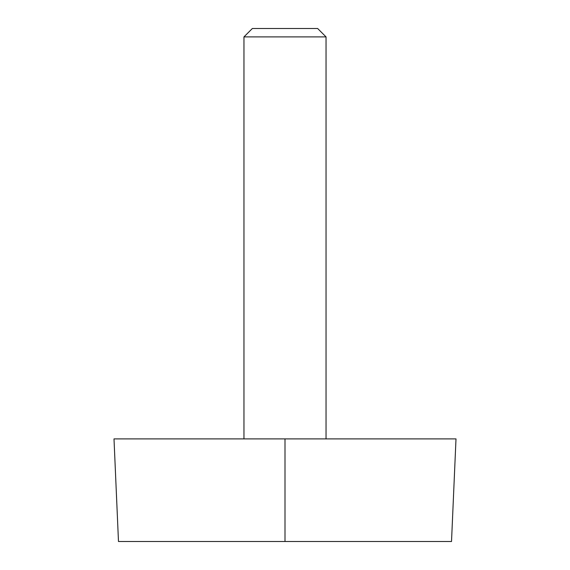 <?xml version="1.0" encoding="UTF-8"?>
<svg xmlns="http://www.w3.org/2000/svg" width="570" height="570" viewBox="0 0 570 570"><rect width="100%" height="100%" fill="white"/><g stroke="black" fill="none" stroke-linecap="round" stroke-linejoin="round"><path stroke-width="0.85" d="M285 541.5L451.518 541.5L456 438.9L114 438.9L118.482 541.5L285 541.5L285 438.9M317.647 28.5L252.353 28.5L243.96 36.893L326.04 36.893L317.647 28.5M326.04 438.9L326.04 36.893M243.96 438.9L243.96 36.893"/></g></svg>
